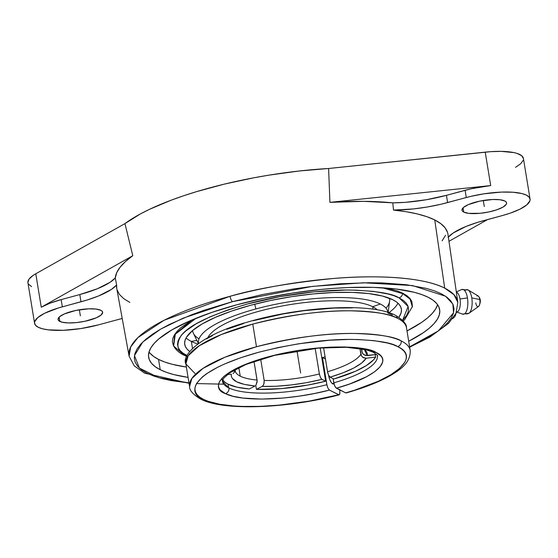 <?xml version="1.0" encoding="UTF-8"?>
<svg xmlns="http://www.w3.org/2000/svg" width="558" height="558" viewBox="0 0 558 558"><rect width="100%" height="100%" fill="white"/><g stroke="black" fill="none" stroke-linecap="round" stroke-linejoin="round"><path stroke-width="0.84" d="M364.235 349.322L367.29 355.599L363.795 354.679L362.554 353.347L361.919 351.666A64.212 17.486 170.7 0 0 361.926 349.999A64.212 17.486 -9.3 0 1 361.919 351.666L363.112 354.072L365.462 355.474L376.58 354.511L367.29 355.599L367.248 353.367L366.271 351.296L364.241 349.329M222.705 379.803A78.483 21.371 170.7 0 0 228.013 384.155L228.606 387.803A78.483 21.371 -9.3 0 1 222.44 381.191L228.606 387.803A78.483 21.371 170.7 0 0 228.947 387.97A4.715 4.234 115.7 0 1 225.411 393.62C212.696 389.777 212.27 372.507 267.491 357.015C323.612 341.97 369.173 346.86 375.841 352.363A4.715 4.234 115.7 0 1 373.03 352.126A4.715 4.234 -64.3 0 0 375.841 352.363C394.074 360.433 375.436 377.382 336.376 388.228L334.87 386.269L333.81 382.83A78.483 21.371 170.7 0 0 377.382 356.13M339.208 394.834C287.363 408.477 223.639 411.1 200.789 399.165C193.145 394.611 189.406 390.412 189.581 386.575L191.875 378.457L203.028 368.378L224.916 357.239L256.478 346.748C293.913 337.423 326.674 332.993 354.769 333.475C379.44 334.326 394.918 336.809 401.195 340.924A4.715 4.241 116.2 0 1 397.652 346.567C391.632 342.619 376.741 340.234 352.991 339.431C325.928 338.992 294.45 343.282 258.542 352.286C187.3 372.13 187.39 394.422 203.6 399.416A4.715 4.241 116.2 0 1 200.761 399.158A4.715 4.241 -63.8 0 0 203.6 399.416C224.253 410.5 287.935 408.31 338.713 394.757L339.794 394.094L339.815 391.193L339.913 393.53L339.055 394.848L329.436 390.112L314.44 393.509L298.955 396.173L283.527 398.007L261.695 399.082L242.981 398.063L232.986 396.257L225.411 393.62L220.396 390.105L219.036 388.096L218.457 385.934L218.673 383.653L219.678 381.267L224.009 376.28L231.291 371.168L241.23 366.125L253.451 361.347L267.491 357.015L282.801 353.305L298.795 350.34L314.858 348.248L330.378 347.111L344.753 346.964L357.434 347.822L367.931 349.643L375.841 352.363L380.779 355.788L382.153 357.748L382.774 359.847L382.642 362.072L380.117 366.787L374.676 371.74L366.508 376.734L349.838 383.911L336.376 388.228L345.653 392.881C396.299 378.987 420.913 357.057 397.652 346.567A4.715 4.241 -63.8 0 0 401.195 340.924A111.781 30.432 -9.3 0 1 410.263 350.912M221.958 378.254L222.44 381.191L223.528 378.38L229.443 372.995L246.036 364.423L274.508 355.397L318.186 348.122L346.372 347.285L366.013 349.733L373.058 352.133C376.992 354.825 378.422 356.053 377.341 355.83A78.483 21.371 -9.3 0 1 333.81 382.83L333.126 378.666L334.228 384.622L335.623 387.538L345.653 392.881L354.644 390.188L378.303 381.267L390.6 374.885L399.57 368.44L404.892 362.156L406.112 359.157L406.35 356.276L405.617 353.556L403.908 351.017L401.244 348.68L397.652 346.567L393.055 344.663L387.573 343.037L374.16 340.652L357.915 339.515L348.924 339.431L329.645 340.227L298.872 343.749L278.275 347.529L258.542 352.286L240.421 357.838L224.616 363.976L217.773 367.185L206.544 373.748L202.261 377.034L196.569 383.458L195.223 386.534L194.881 389.484L195.565 392.267L197.26 394.869L199.945 397.261L203.6 399.416L208.064 401.272L219.475 404.194L233.844 405.98L241.977 406.419L259.777 406.391L279.063 405.143L309.237 401.097L338.713 394.757L329.436 390.112C290.244 400.428 241.523 402.074 225.411 393.62A4.715 4.234 -64.3 0 0 228.947 387.97A78.483 21.371 170.7 0 0 326.869 384.706L327.93 388.152L329.436 390.112L327.93 388.152L327.051 385.606L322.426 357.573L325.454 359.087L322.426 357.573L326.869 384.706A78.483 21.371 -9.3 0 1 228.947 387.97A78.483 21.371 -9.3 0 1 228.606 387.803L228.013 384.155A78.483 21.371 170.7 0 0 249.328 388.961L254.992 385.996L244.404 384.413L236.683 381.805L232.24 378.317L231.326 376.294L231.305 374.118L227.294 374.592L231.305 374.118C230.607 380.403 238.51 384.357 254.992 385.996L249.328 388.961L236.983 387.161L228.013 384.155L224.951 382.244L222.9 380.103M406.552 328.257A111.781 30.432 170.7 0 0 397.373 318.213A4.715 4.241 -64 0 0 395.19 315.151A4.715 4.241 116 0 1 397.373 318.213C391.06 314.119 375.576 311.65 350.912 310.813C322.859 310.353 290.139 314.775 252.767 324.093L221.219 334.577L199.332 345.716L188.172 355.795L185.87 363.921L194.993 373.497M187.042 355.544L182.898 353.075L180.018 350.452L178.225 347.606L177.535 344.558L177.953 341.343L179.481 337.981L182.096 334.507L185.779 330.964L196.179 323.786L210.296 316.728L227.587 310.039L247.382 303.998L280.102 296.626L313.931 291.834L345.974 290.034L355.767 290.139L373.462 291.388L388.075 293.989L394.046 295.768L399.256 297.951L403.19 300.316L406.071 302.938L407.863 305.784L408.554 308.832L408.135 312.055L406.608 315.409L402.611 320.334L408.121 306.475L399.054 297.846A4.715 4.241 -63.8 0 0 402.618 293.606A121.442 33.068 -9.3 0 1 402.834 293.71L410.109 299.13L412.376 306.928L410.102 299.13L402.834 293.71A121.442 33.068 170.7 0 0 402.618 293.606L382.307 287.775L402.618 293.606A4.715 4.241 116.2 0 1 399.054 297.846C392.497 293.543 376.308 290.941 350.487 290.041C324.477 289.588 283.415 294.108 247.626 303.929C210.582 314.789 188.318 325.481 180.848 336C175.505 345.374 177.5 351.854 186.832 355.439L187.042 355.544A4.715 4.241 116.2 0 1 184.224 355.3A4.715 4.241 -63.8 0 0 187.042 355.544L187.174 355.606M182.445 353.521A4.715 4.241 -63.8 0 0 184.224 355.3C179.355 353.005 175.833 349.915 173.643 346.023L182.229 353.416A121.442 33.068 170.7 0 0 182.445 353.521M412.439 306.509L411.839 301.425L409.977 298.46L406.984 295.733L402.89 293.271A127.343 114.697 116.6 0 1 402.834 293.71A127.343 114.697 -63.4 0 0 402.89 293.271L397.728 291.095L386.366 288.054M196.032 318.283L175.296 334.207L173.643 346.023L175.303 334.2L196.032 318.283M173.643 346.023L174.584 334.591L192.28 319.839L180.994 327.553L177.151 331.243L174.417 334.856L172.82 338.357L172.38 341.705L173.44 345.632M189.05 383.311L144.648 373.156L134.283 365.909L129.1 356.206L130.663 346.992L137.917 337.611L164.122 320.25L230.036 296.298A4.715 1.562 75 0 0 232.553 301.627L183.359 318.074L160.516 329.206L142.743 342.061L134.45 355.599L139.416 368.099L158.73 377.668L189.734 383.053M196.507 383.569L223.807 384.176M468.748 290.474A12.025 4.778 87.7 0 1 471.775 297.895A12.025 4.778 87.7 0 1 469.222 313.052A5.796 5.078 -130.3 0 1 464.814 313.638A12.45 4.945 -92.3 0 0 467.458 297.937A12.45 4.945 -92.3 0 0 461.94 289.442M478.631 306.405A5.454 2.169 -92.3 0 0 479.789 299.527L471.775 297.895A12.025 4.778 87.7 0 1 469.222 313.052A12.025 4.778 87.7 0 1 469.006 313.219L478.534 306.481A5.454 2.169 -92.3 0 0 478.631 306.405A1.904 1.667 49.7 0 0 478.743 306.321A1.904 1.667 -130.3 0 1 478.631 306.405A5.454 2.169 -92.3 0 0 479.789 299.527A5.454 2.169 -92.3 0 0 478.422 296.165A5.454 2.169 -92.3 0 0 476.937 296.047M235.197 370.798A64.212 17.486 170.7 0 0 240.24 376.162L238.838 367.617L240.24 376.162A64.212 17.486 -9.3 0 1 235.19 370.756L235.26 370.003L234.367 372.423L233.021 373.567L234.367 372.423L235.204 370.533M333.977 383.688A7.61 2.574 -105.1 0 1 333.503 383.988A7.61 2.574 -105.1 0 1 332.701 383.869A7.61 2.574 -105.1 0 1 328.557 375.129L329.715 379.426L331.48 382.753L332.701 383.869L334.144 383.472M333.872 383.172L332.289 383.597L333.872 383.172M410.2 350.445L406.489 327.79A111.781 30.432 170.7 0 0 397.373 318.213A111.781 30.432 170.7 0 0 252.767 324.093L256.478 346.748A111.781 30.432 -9.3 0 1 401.195 340.924A111.781 30.432 -9.3 0 1 410.2 350.445C410.821 363.349 398.956 370.449 390.23 375.66C378.84 382.09 364.144 387.852 346.155 392.951M372.674 306.698L373.079 309.195L372.674 306.698A87.404 23.799 -9.3 0 1 377.229 309.843A87.404 23.799 170.7 0 0 372.674 306.698L380.347 304.026L372.674 306.698A87.404 23.799 170.7 0 0 282.222 305.965A87.404 23.799 170.7 0 0 207.883 337.576A87.404 23.799 -9.3 0 1 282.222 305.965A87.404 23.799 -9.3 0 1 372.674 306.698M387.922 312.334A95.955 26.128 170.7 0 0 380.347 304.026A95.955 26.128 -9.3 0 1 387.922 312.334M199.039 338.818A99.722 27.154 -9.3 0 1 192.656 330.462A99.722 27.154 170.7 0 0 193.424 333.37L198.348 343.491M255.927 308.93L254.671 304.208L255.927 308.93A95.955 26.128 -9.3 0 1 380.347 304.026A95.955 26.128 170.7 0 0 255.927 308.93A95.955 26.128 170.7 0 0 198.543 343.351A95.955 26.128 -9.3 0 1 255.927 308.93M191.352 341.447A109.759 29.888 170.7 0 0 197.678 343.979A109.759 29.888 170.7 0 1 191.352 341.447L192.489 348.394L191.352 341.447L196.834 340.38L191.352 341.447A109.759 29.888 170.7 0 1 186.079 337.932A109.759 29.888 170.7 0 0 191.352 341.447M388.94 312.661A109.759 29.888 170.7 0 0 398.007 303.231A109.759 29.888 170.7 0 1 388.94 312.661M388.159 312.41L389.596 301.25A99.722 27.154 170.7 0 0 389.393 298.244A99.722 27.154 -9.3 0 1 386.01 308.197M189.72 351.498A109.759 29.888 -9.3 0 1 184.733 344.432A109.759 29.888 -9.3 0 1 268.928 300.853A109.759 29.888 -9.3 0 1 392.734 299.716L396.431 301.941L399.137 304.403L400.818 307.081L401.46 309.948L401.056 312.975L398.879 317.251A109.759 29.888 -9.3 0 0 401.362 308.958A109.759 29.888 -9.3 0 0 392.734 299.716L382.502 296.068L368.831 293.592L352.251 292.392L333.391 292.511L312.982 293.94L291.806 296.633L270.679 300.476L250.416 305.331L231.786 311.001L215.514 317.279L202.212 323.919L192.412 330.664L186.47 337.255L185.033 340.415L184.628 343.442L185.27 346.309L186.951 348.987L189.72 351.498M59.832 321.415A22.592 6.152 -9.3 0 1 58.053 319.518A22.592 6.152 -9.3 0 1 75.386 310.541A22.592 6.152 -9.3 0 1 100.872 310.311L102.191 311.273L102.665 312.417L101.068 315.047L96.311 317.802L84.956 321.262L76.244 322.608L68.16 322.929L61.938 322.168L58.513 320.452L58.032 319.315L59.636 316.679L64.386 313.924L75.748 310.464L88.652 308.825L95.948 309.048L100.872 310.311A22.592 6.152 -9.3 0 1 102.644 312.215A22.592 6.152 -9.3 0 1 85.311 321.185A22.592 6.152 -9.3 0 1 59.832 321.415L59.127 317.146L59.832 321.415M463.768 212.096A22.592 6.152 -9.3 0 1 461.996 210.192A22.592 6.152 -9.3 0 1 479.329 201.222A22.592 6.152 -9.3 0 1 504.809 200.992L506.127 201.954L506.608 203.098L506.232 204.368L502.988 207.116L496.899 209.773L488.892 211.942L480.187 213.289L468.692 213.358L463.768 212.096L462.449 211.133L461.975 209.989L463.572 207.36L468.329 204.605L479.685 201.145L492.595 199.506L499.891 199.729L504.809 200.992A22.592 6.152 -9.3 0 1 506.587 202.889A22.592 6.152 -9.3 0 1 489.254 211.866A22.592 6.152 -9.3 0 1 463.768 212.096L463.07 207.827L463.768 212.096M188.995 382.983L171.215 380.591L161.813 378.526L153.68 376.022L146.893 373.121L141.516 369.828L137.596 366.194L135.182 362.247L134.29 358.027L134.924 353.57L137.087 348.917L140.756 344.119L145.889 339.215L152.446 334.263L160.362 329.297L169.555 324.372L191.429 314.831L203.893 310.311L232.553 301.627A4.715 1.562 -105 0 1 230.036 296.298C255.459 288.835 289.874 282.899 333.266 278.498C375.374 274.773 423.431 277.012 444.712 288.123A166.556 45.351 -9.3 0 1 457.839 302.373L447.955 234.311A167.805 45.693 170.7 0 0 434.738 219.957L444.712 288.123L453.989 294.736L457.839 302.373L456.019 313.233L448.493 323.417L429.96 337.025L409.67 347.181M41.257 307.2L35.782 273.776A46.377 12.625 170.7 0 0 27.928 282.711L34.582 323.361A46.377 12.625 -9.3 0 1 62.336 306.837L61.15 299.611A46.377 12.625 170.7 0 0 41.257 307.2L50.025 303.182L61.15 299.611L62.336 306.837L80.994 301.787L79.808 294.561L61.15 299.611L79.808 294.561A63.152 17.193 170.7 0 0 115.29 277.947L116.615 285.005A63.152 17.193 -9.3 0 1 80.994 301.787L79.808 294.561L97.245 288.8L110.045 282.313L115.29 277.947L116.734 272.66L120.165 267.142L125.536 261.465L132.79 255.704L41.257 307.2L132.79 255.704L124.95 223.612L35.782 273.776L41.257 307.2M116.768 288.598L116.615 285.005L111.426 289.414L98.578 295.963L87.264 299.967L58.297 307.995L44.605 313.275L37.825 317.544L34.708 321.659L34.54 322.942L35.524 325.286L38.23 327.267A46.377 12.625 -9.3 0 1 34.582 323.361M160.23 369.717A147.452 40.148 -9.3 0 1 148.637 357.301A147.452 40.148 -9.3 0 1 261.751 298.746A147.452 40.148 -9.3 0 1 428.084 297.226L421.82 294.589L414.336 292.322L395.971 289.002L373.693 287.384L348.359 287.544L334.849 288.291L320.941 289.469L292.497 293.083L264.108 298.244L236.885 304.766L211.859 312.389L189.992 320.822L172.129 329.743L158.953 338.804L154.294 343.282L150.981 347.662L149.042 351.903L148.505 355.969L149.37 359.826L151.63 363.418L155.257 366.725L160.23 369.717L166.486 372.353L173.97 374.62L188.074 377.375A147.452 40.148 -9.3 0 1 160.23 369.717L158.535 359.401L160.23 369.717M149.035 351.938A147.452 40.148 170.7 0 0 158.535 359.401A147.452 40.148 170.7 0 0 186.386 367.059L172.282 364.304L164.798 362.037L158.535 359.401L153.569 356.416L149.942 353.102M469.006 313.219L462.582 314.126A12.45 4.945 -92.3 0 0 464.814 313.638A12.45 4.945 -92.3 0 0 467.458 297.937L459.994 298.997A9.863 3.92 87.7 0 1 457.902 311.441A9.863 3.92 87.7 0 1 456.584 311.922M479.727 298.711L480.18 301.48L479.74 304.075M475.786 302.924A5.454 2.169 -92.3 0 0 478.485 306.516M465.484 290.223A12.025 4.778 87.7 0 1 468.092 289.958A12.025 4.778 87.7 0 1 471.775 297.895L479.789 299.527A5.454 2.169 -92.3 0 0 478.122 295.928C480.863 298.614 481.066 302.08 478.736 306.328L478.534 306.481M461.912 313.777A12.45 4.945 -92.3 0 0 464.814 313.638A5.796 5.078 49.7 0 0 469.222 313.052M456.367 292.246A9.863 3.92 87.7 0 1 459.994 298.997L467.458 297.937A12.45 4.945 -92.3 0 0 461.612 289.56L468.092 289.958L478.122 295.928M457.902 311.441A9.863 3.92 -92.3 0 0 459.994 298.997A9.863 3.92 -92.3 0 0 456.911 292.455M456.284 312.633L456.172 313.157A16.74 6.654 -92.3 0 0 456.395 312.382L456.165 313.184M454.505 316.993L452.684 318.667L454.505 316.993M456.284 312.64L454.965 316.379L455.551 315.172L454.993 315.193L455.712 314.663M232.553 301.627L262.434 294.547L293.529 288.953L309.16 286.791L339.836 283.806L368.775 282.725L382.237 282.913L406.517 284.733L426.493 288.416L434.626 290.913L441.42 293.822L446.798 297.107L450.711 300.741L453.131 304.689L454.024 308.916L453.382 313.373L451.22 318.025L447.558 322.824L442.417 327.727L435.861 332.68L427.944 337.646L409.614 346.853L438.344 330.922L453.549 312.808L452.838 304.026L445.549 296.228L412.488 285.57L363.676 282.78L312.445 286.387L232.553 301.627M408.693 341.245L423.389 332.666L429.353 328.139L434.012 323.661L437.326 319.281L439.265 315.033L439.802 310.966L438.937 307.116L436.684 303.524L433.05 300.211L428.084 297.226A147.452 40.148 -9.3 0 1 439.669 309.641A147.452 40.148 -9.3 0 1 408.693 341.245M117.02 319.846L98.361 324.889L117.02 319.846A63.152 17.193 -9.3 0 1 122.223 318.506L117.02 319.846M446.435 195.335L447.621 202.568A63.152 17.193 -9.3 0 1 393.495 210.073L392.79 202.847A63.152 17.193 170.7 0 0 446.435 195.335L447.621 202.568L466.279 197.518L465.093 190.292L446.435 195.335L471.266 188.757L490.698 185.563L329.924 202.352L363.335 201.333L392.79 202.847L405.68 202.31L426.298 199.743L446.435 195.335M448.353 237.031A63.152 17.193 -9.3 0 1 483.647 220.619L502.305 215.569L477.376 222.44L466.063 226.443L453.215 232.993L448.025 237.401M445.542 235.295L442.11 240.812M448.967 241.286L487.622 219.545L448.967 241.286M530.058 199.046L523.404 158.402A46.377 12.625 170.7 0 0 485.223 152.139L490.698 185.563L485.223 152.139L328.606 168.495L329.924 202.352L328.599 168.495A168.551 45.895 170.7 0 0 124.95 223.612L132.79 255.704A167.937 45.728 170.7 0 0 115.29 277.947L116.615 285.005A167.805 45.693 170.7 0 0 116.755 288.542L129.1 356.206A166.556 45.351 -9.3 0 1 230.036 296.298A166.556 45.351 -9.3 0 1 444.712 288.123L434.738 219.957A167.805 45.693 170.7 0 0 393.495 210.073L392.79 202.847A167.937 45.728 170.7 0 0 329.924 202.352L490.698 185.563A46.377 12.625 170.7 0 0 465.093 190.292L466.279 197.518A46.377 12.625 -9.3 0 1 530.058 199.046A46.377 12.625 -9.3 0 1 502.305 215.569L510.172 213.177L520.035 209.131L526.815 204.863L529.933 200.747L530.1 199.464L529.117 197.12L526.41 195.147L522.093 193.598L512.948 192.231L501.342 192.098L483.772 193.842L470.492 196.444L441.036 204.228L427.282 207.004L413.318 208.943L393.495 210.073L406.091 211.705L417.245 213.916L426.828 216.678L434.738 219.957L440.869 223.709L445.158 227.908L447.551 232.484M129.902 302.45L123.771 298.697L119.482 294.505L117.089 289.923M38.23 327.267L42.547 328.808L48.33 329.848L63.298 330.308L80.868 328.564L98.361 324.889A46.377 12.625 -9.3 0 1 38.23 327.267M437.577 304.724L435.638 308.965L432.324 313.345L427.665 317.823L421.702 322.35L407.005 330.929A147.452 40.148 170.7 0 0 437.584 304.689M27.9 282.515L28.995 279.174L32.873 275.589L35.782 273.776L124.957 223.605L140.246 214.014L149.607 209.278L171.362 200.12L183.582 195.781L196.562 191.645L224.372 184.112L253.876 177.793L268.956 175.149L299.165 171.006L328.606 168.495L490.803 151.657L501.251 151.364L513.988 152.613L517.182 153.457L521.674 155.71L523.425 158.591M523.237 160.216L520.733 163.71L515.543 167.337M31.569 286.617L28.423 284.029M402.89 293.271L410.158 298.676L412.446 306.468L404.662 319.72L403.232 321.024M252.767 324.093A111.781 30.432 170.7 0 0 185.87 363.921L189.581 386.575A111.781 30.432 -9.3 0 1 256.478 346.748L252.767 324.093M392.365 314.9L387.754 313.003M352.517 307.897L334.054 308.058L303.81 310.694L283.08 313.938L253.123 320.738M243.825 323.431L226.813 329.311M212.438 335.651L206.411 338.922M339.592 389.84L339.815 391.193L339.592 389.84M325.091 356.876A78.483 21.371 -9.3 0 1 322.426 357.573A78.483 21.371 -9.3 0 0 325.091 356.876M235.894 369.11L234.081 370.951L231.57 371.593L232.784 370.854M262.1 386.401L256.429 389.372L281.162 388.64L308.086 385.027L325.642 381.219L321.931 379.356L306.747 382.621L291.178 384.95L276.029 386.241L262.1 386.401L256.429 389.372A78.483 21.371 170.7 0 0 325.642 381.219L320.194 347.948L325.642 381.219L321.931 379.356C300.874 384.462 280.932 386.813 262.1 386.401L263.118 385.501L262.1 386.401M375.611 357.12L366.229 358.222L361.64 363.07L353.786 368.008L343.086 372.786L330.092 377.145L333.81 379.008L355.509 371.251L366.32 365.588L373.511 359.889L375.611 357.12L375.213 354.672L375.611 357.12L366.229 358.222C361.661 364.96 349.615 371.272 330.092 377.145L333.81 379.008A78.483 21.371 170.7 0 0 375.611 357.12M232.358 371.495L234.081 370.951L235.888 369.061M255.78 385.376L256.429 389.372L255.78 385.376M260.691 359.219L264.171 380.458L264.101 383.2L263.118 385.501L263.864 384.057L264.171 380.458A64.212 17.486 170.7 0 0 319.357 373.958L320.418 377.396L321.931 379.356L320.787 378.094L319.539 374.85L315.172 348.408L319.357 373.958A64.212 17.486 -9.3 0 1 264.171 380.458L260.691 359.219M323.584 347.697L327.699 372.639L328.578 375.185L330.092 377.145L328.578 375.185L327.525 371.747A64.212 17.486 170.7 0 0 360.859 354.288L361.493 355.969L362.735 357.301L366.229 358.222L363.537 357.776L361.493 355.969L359.917 348.534L360.859 354.288A64.212 17.486 -9.3 0 1 327.525 371.747L323.584 347.697M361.542 349.371L361.919 351.666L361.542 349.371M240.24 376.162A64.212 17.486 170.7 0 0 257.064 380.047L257.126 381.881L256.01 385.09L257.154 380.954L254.009 361.417L257.064 380.047A64.212 17.486 -9.3 0 1 240.24 376.162M296.995 350.808L300.629 372.988M79.355 309.795L80.352 315.863M483.298 200.475L484.288 206.544M361.933 350.006L360.74 348.666M406.489 327.79C406.838 324.156 403.064 319.936 395.169 315.137C370.903 302.422 299.974 306.475 247.18 322.196C202.345 334.242 181.015 354.811 185.87 363.921M186.804 356.464L184.217 355.293M333.935 383.479L332.631 383.827M462.582 314.126L456.13 311.831M461.612 289.56L456.318 291.932"/></g></svg>
